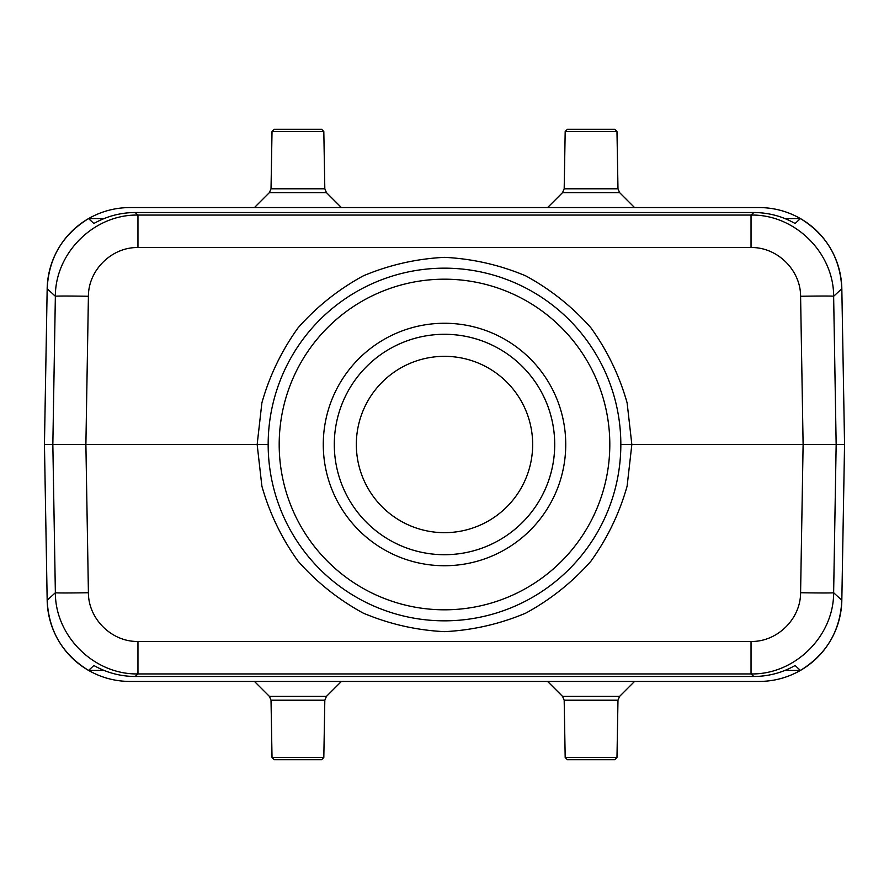 <?xml version="1.0" encoding="UTF-8"?>
<svg xmlns="http://www.w3.org/2000/svg" width="889" height="889" viewBox="0 0 889 889"><rect width="100%" height="100%" fill="white"/><g stroke="black" fill="none" stroke-linecap="round" stroke-linejoin="round"><path stroke-width="1.33" d="M135.184 212.515C120.471 212.604 106.713 216.26 93.89 223.495L88.578 218.572C101.357 211.315 115.103 207.637 129.816 207.559L759.184 207.559C773.897 207.637 787.643 211.315 800.422 218.572L795.11 223.495C782.287 216.26 768.529 212.604 753.816 212.515L135.184 212.515L137.962 215.071L751.038 215.071L751.038 247.542L137.962 247.542L137.962 215.071C94.323 214.193 55.24 252.62 55.362 296.27A33.06 0.578 1 0 1 88.411 296.27L85.889 444.5L268.167 444.5A176.333 176.333 0 0 1 532.667 291.792A176.333 176.333 0 0 1 532.667 597.208A176.333 176.333 0 0 1 268.167 444.5A176.333 176.333 0 0 1 532.667 291.792A176.333 176.333 0 0 1 532.667 597.208A176.333 176.333 0 0 1 268.167 444.5M784.965 670.428L800.422 670.428L795.11 665.505C782.287 672.74 768.529 676.396 753.816 676.485L135.184 676.485C120.471 676.396 106.713 672.74 93.89 665.505L88.556 670.417C101.357 677.685 115.103 681.363 129.816 681.441L759.184 681.441C773.897 681.363 787.643 677.685 800.422 670.428L800.422 670.428C826.526 654.271 840.327 630.89 841.827 600.264L844.55 444.5L841.827 288.769C840.327 258.11 826.526 234.729 800.444 218.583L784.965 218.572M104.035 218.572L88.578 218.572C62.474 234.729 48.673 258.11 47.173 288.736L44.45 444.5L47.173 600.264C48.673 630.89 62.474 654.271 88.556 670.417L104.035 670.428M841.827 288.736A82.655 82.655 0 0 0 800.444 218.583A82.655 82.655 0 0 1 841.827 288.736L833.638 296.27A33.06 0.578 -1 0 0 800.589 296.27L803.111 444.5L836.16 444.5L833.638 592.73A33.06 0.578 -179 0 1 800.589 592.73L803.111 444.5L631.846 444.5L627.112 486.161C619.444 513.297 607.376 538.312 590.907 561.203C572.227 582.328 550.502 599.642 525.743 613.132C499.74 624.067 472.67 630.245 444.5 631.657C416.33 630.245 389.26 624.067 363.257 613.132C338.498 599.642 316.773 582.328 298.093 561.203C281.624 538.312 269.556 513.297 261.888 486.161L257.154 444.5L261.888 402.839C269.556 375.703 281.624 350.688 298.093 327.797C316.773 306.672 338.498 289.358 363.257 275.868C389.26 264.933 416.33 258.755 444.5 257.343C472.67 258.755 499.74 264.933 525.743 275.868C550.502 289.358 572.227 306.672 590.907 327.797C607.376 350.688 619.444 375.703 627.112 402.839L631.846 444.5L620.833 444.5M44.45 444.5L85.889 444.5L88.411 592.73A33.06 0.578 179 0 1 55.362 592.73C55.24 636.38 94.323 674.807 137.962 673.929L137.962 641.458C111.77 641.991 88.322 618.933 88.411 592.73M88.556 218.583A82.655 82.655 0 0 0 47.173 288.736A82.655 82.655 0 0 1 88.556 218.583M137.962 641.458L751.038 641.458L751.038 673.929L137.962 673.929L135.184 676.485M47.173 600.264A82.655 82.655 0 0 0 88.556 670.417A82.655 82.655 0 0 1 47.173 600.264L55.362 592.73L52.84 444.5L55.362 296.27L47.173 288.736M844.55 444.5L836.16 444.5L833.638 296.27C833.76 252.62 794.677 214.193 751.038 215.071L753.816 212.515M841.827 600.264A82.655 82.655 0 0 1 800.444 670.417A82.655 82.655 0 0 0 841.827 600.264L833.638 592.73C833.76 636.38 794.677 674.807 751.038 673.929L753.816 676.485M323.274 444.5A121.226 121.226 0 0 1 505.119 339.509A121.226 121.226 0 0 1 505.119 549.491A121.226 121.226 0 0 1 323.274 444.5M616.977 131.516L614.766 129.305L567.382 129.305L565.182 131.516L564.182 188.801L617.977 188.801L616.977 131.516L565.182 131.516M565.182 757.484L616.977 757.484L614.766 759.695L567.382 759.695L565.182 757.484L564.182 700.199L562.559 696.398L547.602 681.441M323.818 757.484L272.023 757.484L274.234 759.695L321.618 759.695L323.818 757.484L324.818 700.199L326.441 696.398L341.398 681.441M272.023 131.516L274.234 129.305L321.618 129.305L323.818 131.516L324.818 188.801L271.023 188.801L272.023 131.516L323.818 131.516M334.297 444.5A110.203 110.203 0 0 0 444.5 554.703A110.203 110.203 0 0 0 554.703 444.5A110.203 110.203 0 0 0 444.5 334.297A110.203 110.203 0 0 0 334.297 444.5A110.203 110.203 0 0 1 499.607 349.055A110.203 110.203 0 0 1 499.607 539.945A110.203 110.203 0 0 1 334.297 444.5M356.333 444.5A88.167 88.167 0 0 1 488.583 368.146A88.167 88.167 0 0 1 488.583 520.854A88.167 88.167 0 0 1 356.333 444.5M800.589 296.27C800.678 270.067 777.23 247.009 751.038 247.542M137.962 247.542C111.77 247.009 88.322 270.067 88.411 296.27M751.038 641.458C777.23 641.991 800.678 618.933 800.589 592.73M279.19 444.5A165.31 165.31 0 0 0 527.155 587.662A165.31 165.31 0 0 0 527.155 301.338A165.31 165.31 0 0 0 279.19 444.5M617.977 188.801L619.589 192.602L562.559 192.602L564.182 188.801M616.977 757.484L617.977 700.199L619.589 696.398L562.559 696.398M617.977 700.199L564.182 700.199M272.023 757.484L271.023 700.199L269.411 696.398L326.441 696.398M271.023 700.199L324.818 700.199M271.023 188.801L269.411 192.602L326.441 192.602L324.818 188.801M562.559 192.602L547.602 207.559M619.589 192.602L634.546 207.559M619.589 696.398L634.546 681.441M269.411 696.398L254.454 681.441M269.411 192.602L254.454 207.559M326.441 192.602L341.398 207.559"/></g></svg>
